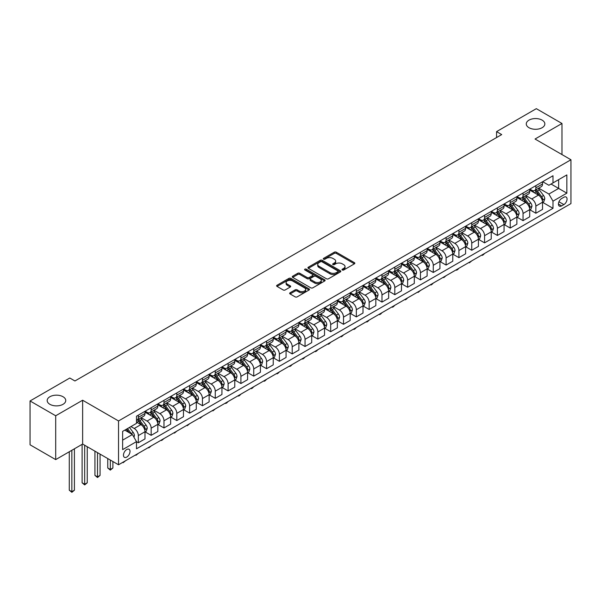 <?xml version="1.0" encoding="UTF-8"?>
<svg xmlns="http://www.w3.org/2000/svg" width="601" height="601" viewBox="0 0 601 601"><rect width="100%" height="100%" fill="white"/><g stroke="black" fill="none" stroke-linecap="round" stroke-linejoin="round"><path stroke-width="0.9" d="M342.307 269.999A0.999 0.578 0 0 0 343.719 269.999L354.417 263.824A1.427 0.819 0 0 0 354.838 263.238A1.427 0.819 0 0 0 354.417 262.66L336.29 252.195A1.427 0.819 0 0 0 334.276 252.195L323.578 258.37A0.999 0.578 0 0 0 323.285 258.776A0.999 0.578 0 0 0 323.578 259.181A0.999 0.578 0 0 0 324.991 259.181L326.373 258.385A4.56 2.629 0 0 1 332.819 258.385L334.329 259.256A4.56 2.629 0 0 1 335.666 261.119A4.56 2.629 0 0 1 334.329 262.975L332.946 263.779A0.999 0.578 0 0 0 332.654 264.185A0.999 0.578 0 0 0 332.946 264.59A0.999 0.578 0 0 0 334.351 264.59L335.741 263.794A4.56 2.629 0 0 1 342.179 263.794L343.689 264.665A4.56 2.629 0 0 1 345.027 266.528A4.56 2.629 0 0 1 343.689 268.384L342.307 269.188A0.999 0.578 0 0 0 342.014 269.594A0.999 0.578 0 0 0 342.307 269.999L342.307 269.188M63.03 396.735A9.285 5.364 0 0 0 52.911 395.571A9.285 5.364 0 0 0 47.178 400.521A9.285 5.364 0 0 0 49.898 404.315A9.285 5.364 0 0 0 60.017 405.472A9.285 5.364 0 0 0 65.749 400.521A9.285 5.364 0 0 0 63.03 396.735M542.125 120.132A9.285 5.364 0 0 0 532.005 118.968A9.285 5.364 0 0 0 526.273 123.919A9.285 5.364 0 0 0 528.993 127.712A9.285 5.364 0 0 0 539.112 128.877A9.285 5.364 0 0 0 544.844 123.919A9.285 5.364 0 0 0 542.125 120.132M126.743 457.091A4.643 2.682 120 0 0 129.771 452.996A4.643 2.682 120 0 0 129.065 449.278A4.643 2.682 120 0 0 126.743 449.503A4.643 2.682 120 0 0 123.708 453.597A4.643 2.682 120 0 0 124.422 457.316A4.643 2.682 120 0 0 126.743 457.091M290.073 292.777A1.427 0.819 0 0 0 289.652 293.356A1.427 0.819 0 0 0 290.073 293.934L295.159 296.871A1.427 0.819 0 0 0 297.172 296.871L309.049 290.013A1.427 0.819 0 0 0 309.47 289.434A1.427 0.819 0 0 0 309.049 288.848L290.929 278.383A1.427 0.819 0 0 0 288.916 278.383L277.031 285.242A1.427 0.819 0 0 0 276.61 285.828A1.427 0.819 0 0 0 277.031 286.407L283.176 289.952A1.427 0.819 0 0 0 285.19 289.952L290.275 287.015A1.427 0.819 0 0 0 290.689 286.437A1.427 0.819 0 0 0 290.275 285.858L287.225 284.1A3.809 2.201 0 0 1 286.114 282.545A3.809 2.201 0 0 1 288.465 280.509A3.809 2.201 0 0 1 292.612 280.99L304.549 287.879A3.809 2.201 0 0 1 305.661 289.434A3.809 2.201 0 0 1 303.31 291.462A3.809 2.201 0 0 1 299.163 290.989L297.172 289.84A1.427 0.819 0 0 0 295.159 289.84L290.073 292.777L290.073 293.934M82.63 400.228L55.698 415.772L30.05 400.965L30.05 444.8L55.698 459.607L82.63 444.056L118.532 464.783L118.532 420.955L82.63 400.228L82.63 444.056M561.973 154.57L561.973 123.475L535.04 139.026L570.95 159.753L118.532 420.955M561.973 123.475L536.325 108.668L496.576 131.619L496.576 137.546M30.05 400.965L69.806 378.014L74.93 380.974L501.7 134.586L496.576 131.619M326.471 278.789A1.427 0.819 0 0 0 328.484 278.789L340.369 271.93A1.427 0.819 0 0 0 340.79 271.351A1.427 0.819 0 0 0 340.369 270.766L322.241 260.301A1.427 0.819 0 0 0 320.228 260.301L308.351 267.167A1.427 0.819 0 0 0 307.93 267.745A1.427 0.819 0 0 0 308.351 268.324L326.471 278.789M305.27 270.217A0.999 0.578 0 0 1 306.285 270.352L306.285 269.173L324.713 279.811A1.427 0.819 0 0 1 325.126 280.389A1.427 0.819 0 0 1 324.713 280.975L312.828 287.834A1.427 0.819 0 0 1 310.815 287.834L292.687 277.369L292.687 276.205A1.427 0.819 0 0 0 292.274 276.783A1.427 0.819 0 0 0 292.687 277.369M292.687 276.205L297.773 273.267A1.427 0.819 0 0 1 299.786 273.267L307.141 277.512A1.427 0.819 0 0 0 309.154 277.512L312.528 275.566A1.427 0.819 0 0 0 312.941 274.98A1.427 0.819 0 0 0 312.528 274.402L304.872 269.984A0.999 0.578 0 0 1 304.579 269.579A0.999 0.578 0 0 1 305.195 269.045A0.999 0.578 0 0 1 306.285 269.173M563.873 197.248L561.612 198.548A4.5 2.599 120 0 0 558.675 202.514A4.5 2.599 120 0 0 559.366 206.12A4.5 2.599 120 0 0 561.612 205.895L563.873 204.595A4.5 2.599 120 0 0 566.811 200.629A4.5 2.599 120 0 0 566.119 197.023A4.5 2.599 120 0 0 563.873 197.248M118.532 464.783L570.95 203.589L570.95 159.753M542.688 181.697L548.893 185.281L552.995 182.914L552.995 175.747L136.487 416.215L136.487 423.382L122.634 431.383L122.634 449.623L136.487 441.63L136.487 448.797L552.995 208.322L552.995 201.155L548.893 194.048L538.691 188.158M552.995 182.914L566.848 174.921L566.848 193.161L552.995 201.155M55.698 415.772L55.698 459.607M551.049 184.041L558.637 188.421L558.637 179.654L566.848 174.921M548.893 194.048L558.637 188.421L566.848 193.161M122.634 440.15L132.385 434.523L124.79 430.136M136.487 441.69L138.335 442.757L138.335 435.59A5.8 3.351 -120 0 0 134.226 428.475L130.943 426.582M138.335 442.757L144.999 438.903L144.999 431.736A5.8 3.351 -120 0 0 140.897 424.629L136.487 422.082M145.157 431.886L151.159 435.349L151.159 428.182A5.8 3.351 -120 0 0 147.05 421.076L141.16 417.672M151.159 435.349L157.823 431.503L157.823 424.336A5.8 3.351 -120 0 0 153.721 417.222L144.999 412.188M157.98 424.479L163.983 427.95L163.983 420.783A5.8 3.351 -120 0 0 159.874 413.668L153.984 410.273M163.983 427.95L170.646 424.096L170.646 416.929A5.8 3.351 -120 0 0 166.545 409.822L157.823 404.789M170.804 417.079L176.807 420.542L176.807 413.375A5.8 3.351 -120 0 0 172.697 406.268L166.808 402.865M176.807 420.542L183.47 416.696L183.47 409.529A5.8 3.351 -120 0 0 179.368 402.415L170.646 397.381M183.628 409.672L189.631 413.142L189.631 405.975A5.8 3.351 -120 0 0 185.521 398.861L179.631 395.466M189.631 413.142L196.294 409.289L196.294 402.122A5.8 3.351 -120 0 0 192.192 395.015L183.47 389.981M196.452 402.272L202.454 405.735L202.454 398.568A5.8 3.351 -120 0 0 198.345 391.461L192.455 388.058M202.454 405.735L209.118 401.889L209.118 394.722A5.8 3.351 -120 0 0 205.016 387.607L196.294 382.574M209.276 394.865L215.271 398.328L215.271 391.168A5.8 3.351 -120 0 0 211.169 384.054L205.279 380.658M215.271 398.328L221.942 394.481L221.942 387.314A5.8 3.351 -120 0 0 217.84 380.208L209.118 375.174M222.1 387.465L228.095 390.928L228.095 383.761A5.8 3.351 -120 0 0 223.993 376.654L218.103 373.251M228.095 390.928L234.766 387.082L234.766 379.915A5.8 3.351 -120 0 0 230.664 372.8L221.942 367.767M234.923 380.057L240.918 383.521L240.918 376.354A5.8 3.351 -120 0 0 236.817 369.247L230.927 365.851M240.918 383.521L247.589 379.674L247.589 372.507A5.8 3.351 -120 0 0 243.488 365.4L234.766 360.367M247.747 372.658L253.742 376.121L253.742 368.954A5.8 3.351 -120 0 0 249.64 361.847L243.751 358.444M253.742 376.121L260.413 372.267L260.413 365.107A5.8 3.351 -120 0 0 256.311 357.993L247.589 352.96M260.564 365.25L266.566 368.714L266.566 361.547A5.8 3.351 -120 0 0 262.464 354.44L256.574 351.044M266.566 368.714L273.237 364.867L273.237 357.7A5.8 3.351 -120 0 0 269.135 350.593L260.413 345.56M273.387 357.85L279.39 361.314L279.39 354.147A5.8 3.351 -120 0 0 275.288 347.04L269.398 343.637M279.39 361.314L286.061 357.46L286.061 350.293A5.8 3.351 -120 0 0 281.959 343.186L273.237 338.153M286.211 350.443L292.214 353.906L292.214 346.739A5.8 3.351 -120 0 0 288.112 339.633L282.222 336.237M292.214 353.906L298.885 350.06L298.885 342.893A5.8 3.351 -120 0 0 294.783 335.786L286.061 330.753M299.035 343.043L305.038 346.507L305.038 339.34A5.8 3.351 -120 0 0 300.936 332.233L295.046 328.83M305.038 346.507L311.709 342.653L311.709 335.486A5.8 3.351 -120 0 0 307.607 328.379L298.885 323.346M311.859 335.636L317.861 339.099L317.861 331.932A5.8 3.351 -120 0 0 313.76 324.825L307.87 321.43M317.861 339.099L324.532 335.253L324.532 328.086A5.8 3.351 -120 0 0 320.431 320.979L311.709 315.946M324.683 328.236L330.685 331.699L330.685 324.532A5.8 3.351 -120 0 0 326.583 317.426L320.694 314.022M330.685 331.699L337.356 327.845L337.356 320.679A5.8 3.351 -120 0 0 333.255 313.572L324.532 308.538M337.507 320.829L343.509 324.292L343.509 317.125A5.8 3.351 -120 0 0 339.407 310.018L333.517 306.615M343.509 324.292L350.18 320.446L350.18 313.279A5.8 3.351 -120 0 0 346.078 306.172L337.356 301.139M350.33 313.429L356.333 316.892L356.333 309.725A5.8 3.351 -120 0 0 352.231 302.619L346.341 299.215M356.333 316.892L363.004 313.038L363.004 305.871A5.8 3.351 -120 0 0 358.902 298.765L350.18 293.731M363.154 306.022L369.157 309.485L369.157 302.318A5.8 3.351 -120 0 0 365.055 295.211L359.165 291.808M369.157 309.485L375.828 305.639L375.828 298.472A5.8 3.351 -120 0 0 371.726 291.365L363.004 286.331M375.978 298.622L381.981 302.085L381.981 294.918A5.8 3.351 -120 0 0 377.879 287.811L371.989 284.408M381.981 302.085L388.652 298.231L388.652 291.064A5.8 3.351 -120 0 0 384.542 283.957L375.828 278.924M388.802 291.215L394.804 294.678L394.804 287.511A5.8 3.351 -120 0 0 390.703 280.404L384.813 277.001M394.804 294.678L401.476 290.831L401.476 283.664A5.8 3.351 -120 0 0 397.366 276.558L388.652 271.524M401.626 283.815L407.628 287.278L407.628 280.111A5.8 3.351 -120 0 0 403.526 273.004L397.637 269.601M407.628 287.278L414.299 283.424L414.299 276.257A5.8 3.351 -120 0 0 410.19 269.15L401.476 264.117M414.45 276.407L420.452 279.871L420.452 272.704A5.8 3.351 -120 0 0 416.35 265.597L410.453 262.194M420.452 279.871L427.123 276.024L427.123 268.857A5.8 3.351 -120 0 0 423.014 261.751L414.299 256.717M427.273 269.008L433.276 272.471L433.276 265.304A5.8 3.351 -120 0 0 429.174 258.197L423.277 254.794M433.276 272.471L439.947 268.617L439.947 261.45A5.8 3.351 -120 0 0 435.838 254.343L427.123 249.31M440.097 261.6L446.1 265.064L446.1 257.897A5.8 3.351 -120 0 0 441.998 250.79L436.101 247.387M446.1 265.064L452.771 261.217L452.771 254.05A5.8 3.351 -120 0 0 448.662 246.943L439.947 241.91M452.921 254.2L458.924 257.664L458.924 250.497A5.8 3.351 -120 0 0 454.822 243.39L448.924 239.987M458.924 257.664L465.595 253.81L465.595 246.643A5.8 3.351 -120 0 0 461.485 239.536L452.771 234.503M465.745 246.793L471.747 250.256L471.747 243.089A5.8 3.351 -120 0 0 467.646 235.983L461.748 232.579M471.747 250.256L478.419 246.41L478.419 239.243A5.8 3.351 -120 0 0 474.309 232.136L465.595 227.103M478.569 239.393L484.571 242.857L484.571 235.69A5.8 3.351 -120 0 0 480.469 228.583L474.572 225.18M484.571 242.857L491.235 239.003L491.235 231.836A5.8 3.351 -120 0 0 487.133 224.729L478.419 219.696M491.393 231.986L497.395 235.449L497.395 228.282A5.8 3.351 -120 0 0 493.293 221.176L487.396 217.772M497.395 235.449L504.059 231.603L504.059 224.436A5.8 3.351 -120 0 0 499.957 217.329L491.235 212.296M504.216 224.586L510.219 228.049L510.219 220.883A5.8 3.351 -120 0 0 506.117 213.776L500.22 210.373M510.219 228.049L516.883 224.196L516.883 217.029A5.8 3.351 -120 0 0 512.781 209.922L504.059 204.888M517.04 217.179L523.043 220.642L523.043 213.475A5.8 3.351 -120 0 0 518.941 206.368L513.044 202.965M523.043 220.642L529.706 216.796L529.706 209.629A5.8 3.351 -120 0 0 525.605 202.522L516.883 197.489M529.864 209.779L535.867 213.242L535.867 206.075A5.8 3.351 -120 0 0 531.757 198.969L525.867 195.565M535.867 213.242L542.53 209.388L542.53 202.221A5.8 3.351 -120 0 0 538.428 195.115L529.706 190.081M529.864 189.105L531.757 190.201A5.8 3.351 -120 0 0 534.665 190.487A5.8 3.351 -120 0 0 535.867 187.828L535.867 185.641M517.04 196.504L518.941 197.601A5.8 3.351 -120 0 0 521.841 197.894A5.8 3.351 -120 0 0 523.043 195.235L523.043 193.041M504.216 203.912L506.117 205.009A5.8 3.351 -120 0 0 509.017 205.294A5.8 3.351 -120 0 0 510.219 202.635L510.219 200.449M491.393 211.312L493.293 212.408A5.8 3.351 -120 0 0 496.193 212.701A5.8 3.351 -120 0 0 497.395 210.042L497.395 207.848M478.569 218.719L480.469 219.816A5.8 3.351 -120 0 0 483.369 220.101A5.8 3.351 -120 0 0 484.571 217.442L484.571 215.256M465.745 226.119L467.646 227.216A5.8 3.351 -120 0 0 470.545 227.509A5.8 3.351 -120 0 0 471.747 224.849L471.747 222.655M452.921 233.526L454.822 234.623A5.8 3.351 -120 0 0 457.722 234.908A5.8 3.351 -120 0 0 458.924 232.249L458.924 230.063M440.097 240.926L441.998 242.023A5.8 3.351 -120 0 0 444.898 242.316A5.8 3.351 -120 0 0 446.1 239.656L446.1 237.463M427.273 248.333L429.174 249.43A5.8 3.351 -120 0 0 432.074 249.715A5.8 3.351 -120 0 0 433.276 247.056L433.276 244.87M414.45 255.741L416.35 256.83A5.8 3.351 -120 0 0 419.25 257.123A5.8 3.351 -120 0 0 420.452 254.463L420.452 252.27M401.626 263.14L403.526 264.237A5.8 3.351 -120 0 0 406.426 264.523A5.8 3.351 -120 0 0 407.628 261.871L407.628 259.677M388.802 270.548L390.703 271.637A5.8 3.351 -120 0 0 393.602 271.93A5.8 3.351 -120 0 0 394.804 269.271L394.804 267.077M375.978 277.947L377.879 279.044A5.8 3.351 -120 0 0 380.779 279.33A5.8 3.351 -120 0 0 381.981 276.678L381.981 274.484M363.154 285.355L365.055 286.444A5.8 3.351 -120 0 0 367.955 286.737A5.8 3.351 -120 0 0 369.157 284.078L369.157 281.884M350.33 292.755L352.231 293.851A5.8 3.351 -120 0 0 355.131 294.137A5.8 3.351 -120 0 0 356.333 291.485L356.333 289.291M337.507 300.162L339.407 301.251A5.8 3.351 -120 0 0 342.307 301.544A5.8 3.351 -120 0 0 343.509 298.885L343.509 296.691M324.683 307.562L326.583 308.659A5.8 3.351 -120 0 0 329.483 308.944A5.8 3.351 -120 0 0 330.685 306.292L330.685 304.098M311.859 314.969L313.76 316.058A5.8 3.351 -120 0 0 316.659 316.351A5.8 3.351 -120 0 0 317.861 313.692L317.861 311.498M299.035 322.369L300.936 323.466A5.8 3.351 -120 0 0 303.836 323.751A5.8 3.351 -120 0 0 305.038 321.099L305.038 318.906M286.211 329.776L288.112 330.866A5.8 3.351 -120 0 0 291.012 331.159A5.8 3.351 -120 0 0 292.214 328.499L292.214 326.305M273.387 337.176L275.288 338.273A5.8 3.351 -120 0 0 278.188 338.558A5.8 3.351 -120 0 0 279.39 335.906L279.39 333.713M260.564 344.583L262.464 345.673A5.8 3.351 -120 0 0 265.364 345.966A5.8 3.351 -120 0 0 266.566 343.306L266.566 341.113M247.747 351.983L249.64 353.08A5.8 3.351 -120 0 0 252.54 353.365A5.8 3.351 -120 0 0 253.742 350.714L253.742 348.52M234.923 359.39L236.817 360.487A5.8 3.351 -120 0 0 239.716 360.773A5.8 3.351 -120 0 0 240.918 358.113L240.918 355.92M222.1 366.79L223.993 367.887A5.8 3.351 -120 0 0 226.893 368.173A5.8 3.351 -120 0 0 228.095 365.521L228.095 363.327M209.276 374.198L211.169 375.294A5.8 3.351 -120 0 0 214.069 375.58A5.8 3.351 -120 0 0 215.271 372.92L215.271 370.727M196.452 381.597L198.345 382.694A5.8 3.351 -120 0 0 201.252 382.98A5.8 3.351 -120 0 0 202.454 380.328L202.454 378.134M183.628 389.005L185.521 390.102A5.8 3.351 -120 0 0 188.429 390.387A5.8 3.351 -120 0 0 189.631 387.728L189.631 385.534M170.804 396.405L172.697 397.501A5.8 3.351 -120 0 0 175.605 397.787A5.8 3.351 -120 0 0 176.807 395.135L176.807 392.941M157.98 403.812L159.874 404.909A5.8 3.351 -120 0 0 162.781 405.194A5.8 3.351 -120 0 0 163.983 402.535L163.983 400.341M145.157 411.212L147.05 412.309A5.8 3.351 -120 0 0 149.957 412.594A5.8 3.351 -120 0 0 151.159 409.942L151.159 407.748M542.688 202.372L552.995 208.322M534.665 190.487L541.328 186.641A5.8 3.351 -120 0 0 542.53 183.981L542.53 181.787M521.841 197.894L528.504 194.04A5.8 3.351 -120 0 0 529.706 191.381L529.706 189.195M509.017 205.294L515.681 201.448A5.8 3.351 -120 0 0 516.883 198.788L516.883 196.595M496.193 212.701L502.857 208.847A5.8 3.351 -120 0 0 504.059 206.188L504.059 204.002M483.369 220.101L490.033 216.255A5.8 3.351 -120 0 0 491.235 213.595L491.235 211.402M470.545 227.509L477.217 223.655A5.8 3.351 -120 0 0 478.419 220.995L478.419 218.809M457.722 234.908L464.393 231.062A5.8 3.351 -120 0 0 465.595 228.403L465.595 226.209M444.898 242.316L451.569 238.462A5.8 3.351 -120 0 0 452.771 235.81L452.771 233.616M432.074 249.715L438.745 245.869A5.8 3.351 -120 0 0 439.947 243.21L439.947 241.016M419.25 257.123L425.921 253.269A5.8 3.351 -120 0 0 427.123 250.617L427.123 248.423M406.426 264.523L413.097 260.676A5.8 3.351 -120 0 0 414.299 258.017L414.299 255.823M393.602 271.93L400.274 268.076A5.8 3.351 -120 0 0 401.476 265.424L401.476 263.23M380.779 279.33L387.45 275.483A5.8 3.351 -120 0 0 388.652 272.824L388.652 270.63M367.955 286.737L374.626 282.883A5.8 3.351 -120 0 0 375.828 280.231L375.828 278.038M355.131 294.137L361.802 290.291A5.8 3.351 -120 0 0 363.004 287.631L363.004 285.437M342.307 301.544L348.978 297.69A5.8 3.351 -120 0 0 350.18 295.038L350.18 292.845M329.483 308.944L336.154 305.098A5.8 3.351 -120 0 0 337.356 302.438L337.356 300.245M316.659 316.351L323.33 312.497A5.8 3.351 -120 0 0 324.532 309.846L324.532 307.652M303.836 323.751L310.507 319.905A5.8 3.351 -120 0 0 311.709 317.245L311.709 315.052M291.012 331.159L297.683 327.305A5.8 3.351 -120 0 0 298.885 324.653L298.885 322.459M278.188 338.558L284.859 334.712A5.8 3.351 -120 0 0 286.061 332.053L286.061 329.859M265.364 345.966L272.035 342.112A5.8 3.351 -120 0 0 273.237 339.46L273.237 337.266M252.54 353.365L259.211 349.519A5.8 3.351 -120 0 0 260.413 346.86L260.413 344.666M239.716 360.773L246.387 356.919A5.8 3.351 -120 0 0 247.589 354.267L247.589 352.073M226.893 368.173L233.564 364.326A5.8 3.351 -120 0 0 234.766 361.667L234.766 359.473M214.069 375.58L220.74 371.726A5.8 3.351 -120 0 0 221.942 369.074L221.942 366.88M201.252 382.98L207.916 379.133A5.8 3.351 -120 0 0 209.118 376.474L209.118 374.28M188.429 390.387L195.092 386.533A5.8 3.351 -120 0 0 196.294 383.881L196.294 381.688M175.605 397.787L182.268 393.94A5.8 3.351 -120 0 0 183.47 391.281L183.47 389.095M162.781 405.194L169.444 401.34A5.8 3.351 -120 0 0 170.646 398.688L170.646 396.495M149.957 412.594L156.621 408.748A5.8 3.351 -120 0 0 157.823 406.088L157.823 403.902M136.487 420.234A5.8 3.351 -120 0 0 137.133 420.001L143.797 416.147A5.8 3.351 -120 0 0 144.999 413.496L144.999 411.302M137.133 420.001A5.8 3.351 -120 0 0 138.335 417.342L138.335 415.156M132.385 434.523L136.487 441.63M342.705 270.142L343.689 269.571A4.56 2.629 0 0 0 345.027 267.708L345.027 266.528M335.666 261.119L335.666 262.299A4.56 2.629 0 0 1 334.329 264.162L333.345 264.733M354.417 262.66L354.417 263.824L336.29 253.382A1.427 0.819 0 0 0 334.276 253.382L323.977 259.324M340.354 271.945L322.241 261.488A1.427 0.819 0 0 0 320.228 261.488L308.366 268.339M337.852 271.757A0.999 0.578 0 0 0 338.145 271.351A0.999 0.578 0 0 0 337.852 270.946L321.941 261.758A0.999 0.578 0 0 0 320.536 261.758L319.071 262.599A4.56 2.629 0 0 0 317.734 264.463A4.56 2.629 0 0 0 319.071 266.318L329.949 272.599A4.56 2.629 0 0 0 336.395 272.599L337.852 271.757L337.852 272.944A0.999 0.578 0 0 0 338.145 272.538L338.145 271.351M317.734 264.463L317.734 265.642A4.56 2.629 0 0 0 319.071 267.505L319.071 266.318M337.852 272.944L336.395 273.786A4.56 2.629 0 0 1 329.949 273.786L319.071 267.505M292.71 277.377L297.773 274.454L297.773 273.267M312.941 274.98L312.941 276.167A1.427 0.819 0 0 1 312.528 276.753L309.154 278.699A1.427 0.819 0 0 1 307.141 278.699L299.786 274.454A1.427 0.819 0 0 0 297.773 274.454M306.285 270.352L324.69 280.983M314.766 281.914A3.809 2.201 0 0 0 318.921 282.395A3.809 2.201 0 0 0 321.272 280.359A3.809 2.201 0 0 0 320.153 278.804L315.953 276.377A1.427 0.819 0 0 0 313.94 276.377L310.567 278.323A1.427 0.819 0 0 0 310.146 278.909A1.427 0.819 0 0 0 310.567 279.488L314.766 281.914L314.766 283.101A3.809 2.201 0 0 0 318.921 283.574A3.809 2.201 0 0 0 321.272 281.546L321.272 280.359M310.146 278.909L310.146 280.096A1.427 0.819 0 0 0 310.567 280.675L310.567 279.488M314.766 283.101L310.567 280.675M305.661 289.434L305.661 290.614A3.809 2.201 0 0 1 303.31 292.649A3.809 2.201 0 0 1 299.163 292.169L297.172 291.019A1.427 0.819 0 0 0 295.159 291.019L290.088 293.949M286.114 282.545L286.114 283.725A3.809 2.201 0 0 0 287.225 285.28L287.225 284.1M290.253 287.03L287.225 285.28M309.034 290.02L290.929 279.57A1.427 0.819 0 0 0 288.916 279.57L277.046 286.422M542.53 202.462L543.762 201.748L544.791 198.788A3.846 2.216 -120 0 0 543.559 195.513L539.367 189.916A11.096 6.408 -120 0 0 538.158 188.466M533.988 192.553A11.096 6.408 -120 0 0 531.72 190.179M542.185 200.103L542.711 198.954A3.846 2.216 -120 0 0 541.614 196.64L537.422 191.043A11.096 6.408 -120 0 0 536.212 189.593M535.175 190.186A9.21 5.319 60 0 1 536.693 191.907L540.239 196.647M534.98 190.307A11.096 6.408 60 0 1 536.19 191.757L538.977 195.475M484.639 253.419L483.234 254.824L482.212 255.41L481.694 255.117M482.212 254.816L482.212 255.41M529.706 209.862L530.938 209.156L531.968 206.188A3.846 2.216 -120 0 0 530.736 202.92L526.544 197.323A11.096 6.408 -120 0 0 525.334 195.873M521.165 199.96A11.096 6.408 -120 0 0 518.896 197.579M529.361 207.51L529.887 206.353A3.846 2.216 -120 0 0 528.79 204.04L524.598 198.45A11.096 6.408 -120 0 0 523.388 197M522.352 197.594A9.21 5.319 60 0 1 523.869 199.314L527.415 204.047M522.156 197.706A11.096 6.408 60 0 1 523.366 199.156L526.153 202.875M471.815 260.819L469.389 262.817L468.87 262.517M469.389 262.224L469.389 262.817M516.883 217.269L518.115 216.555L519.144 213.595A3.846 2.216 -120 0 0 517.912 210.32L513.72 204.723A11.096 6.408 -120 0 0 512.51 203.273M508.341 207.36A11.096 6.408 -120 0 0 506.072 204.986M516.537 214.91L517.063 213.761A3.846 2.216 -120 0 0 515.966 211.447L511.774 205.85A11.096 6.408 -120 0 0 510.565 204.4M509.528 204.994A9.21 5.319 60 0 1 511.045 206.714L514.591 211.454M509.332 205.114A11.096 6.408 60 0 1 510.542 206.564L513.329 210.282M458.991 268.226L457.586 269.631L456.565 270.217L456.046 269.924M456.565 269.624L456.565 270.217M504.059 224.669L505.291 223.963L506.32 221.003A3.846 2.216 -120 0 0 505.088 217.727L500.903 212.13A11.096 6.408 -120 0 0 499.686 210.681M495.517 214.767A11.096 6.408 -120 0 0 493.248 212.386M503.713 222.317L504.247 221.16A3.846 2.216 -120 0 0 503.142 218.854L498.95 213.257A11.096 6.408 -120 0 0 497.741 211.807M496.704 212.401A9.21 5.319 60 0 1 498.221 214.121L501.767 218.854M496.509 212.514A11.096 6.408 60 0 1 497.718 213.964L500.505 217.682M446.167 275.626L443.741 277.624L443.222 277.324M443.741 277.031L443.741 277.624M491.235 232.076L492.467 231.362L493.496 228.403A3.846 2.216 -120 0 0 492.272 225.127L488.08 219.53A11.096 6.408 -120 0 0 486.863 218.08M482.693 222.167A11.096 6.408 -120 0 0 480.424 219.793M490.889 229.717L491.423 228.568A3.846 2.216 -120 0 0 490.318 226.254L486.126 220.657A11.096 6.408 -120 0 0 484.917 219.207M483.88 219.808A9.21 5.319 60 0 1 485.398 221.521L488.944 226.261M483.685 219.921A11.096 6.408 60 0 1 484.894 221.371L487.681 225.09M433.344 283.033L431.939 284.438L430.917 285.024L430.399 284.731M430.917 284.431L430.917 285.024M478.419 239.476L479.643 238.77L480.672 235.81A3.846 2.216 -120 0 0 479.448 232.534L475.256 226.938A11.096 6.408 -120 0 0 474.039 225.488M469.869 229.574A11.096 6.408 -120 0 0 467.601 227.193M478.065 237.125L478.599 235.968A3.846 2.216 -120 0 0 477.495 233.661L473.303 228.064A11.096 6.408 -120 0 0 472.093 226.615M471.056 227.208A9.21 5.319 60 0 1 472.574 228.928L476.12 233.661M470.861 227.321A11.096 6.408 60 0 1 472.07 228.771L474.858 232.489M420.52 290.433L418.093 292.432L417.582 292.131M418.093 291.838L418.093 292.432M465.595 246.883L466.819 246.17L467.848 243.21A3.846 2.216 -120 0 0 466.624 239.934L462.432 234.337A11.096 6.408 -120 0 0 461.215 232.887M457.045 236.974A11.096 6.408 -120 0 0 454.777 234.6M465.242 244.524L465.775 243.375A3.846 2.216 -120 0 0 464.671 241.061L460.479 235.464A11.096 6.408 -120 0 0 459.269 234.014M458.232 234.615A9.21 5.319 60 0 1 459.75 236.328L463.296 241.069M458.037 234.728A11.096 6.408 60 0 1 459.247 236.178L462.034 239.897M407.696 297.841L406.299 299.245L405.269 299.831L404.758 299.538M405.269 299.238L405.269 299.831M452.771 254.283L453.995 253.577L455.025 250.617A3.846 2.216 -120 0 0 453.8 247.342L449.608 241.745A11.096 6.408 -120 0 0 448.391 240.295M444.229 244.382A11.096 6.408 -120 0 0 441.953 242M452.418 251.932L452.951 250.775A3.846 2.216 -120 0 0 451.847 248.468L447.655 242.872A11.096 6.408 -120 0 0 446.445 241.422M445.416 242.015A9.21 5.319 60 0 1 446.926 243.736L450.472 248.468M445.213 242.128A11.096 6.408 60 0 1 446.423 243.578L449.21 247.304M394.872 305.24L393.475 306.645L392.445 307.239L391.935 306.938M392.445 306.645L392.445 307.239M439.947 261.69L441.172 260.977L442.201 258.017A3.846 2.216 -120 0 0 440.976 254.741L436.784 249.145A11.096 6.408 -120 0 0 435.567 247.695M431.405 251.781A11.096 6.408 -120 0 0 429.129 249.407M439.594 259.332L440.127 258.182A3.846 2.216 -120 0 0 439.023 255.868L434.831 250.271A11.096 6.408 -120 0 0 433.622 248.822M432.592 249.423A9.21 5.319 60 0 1 434.102 251.135L437.648 255.876M432.389 249.535A11.096 6.408 60 0 1 433.599 250.985L436.386 254.704M382.048 312.648L380.651 314.053L379.622 314.639L379.111 314.346M379.622 314.045L379.622 314.639M427.123 269.09L428.348 268.384L429.377 265.424A3.846 2.216 -120 0 0 428.152 262.149L423.96 256.552A11.096 6.408 -120 0 0 422.751 255.102M418.581 259.189A11.096 6.408 -120 0 0 416.305 256.807M426.77 266.739L427.303 265.582A3.846 2.216 -120 0 0 426.199 263.276L422.007 257.679A11.096 6.408 -120 0 0 420.798 256.229M419.768 256.822A9.21 5.319 60 0 1 421.278 258.543L424.824 263.276M419.566 256.935A11.096 6.408 60 0 1 420.775 258.385L423.562 262.111M369.224 320.048L367.827 321.452L366.798 322.046L366.287 321.745M366.798 321.452L366.798 322.046M414.299 276.498L415.531 275.784L416.553 272.824A3.846 2.216 -120 0 0 415.329 269.548L411.137 263.952A11.096 6.408 -120 0 0 409.927 262.502M405.758 266.589A11.096 6.408 -120 0 0 403.481 264.215M413.946 274.139L414.48 272.989A3.846 2.216 -120 0 0 413.375 270.675L409.183 265.079A11.096 6.408 -120 0 0 407.974 263.629M406.945 264.23A9.21 5.319 60 0 1 408.455 265.942L412.001 270.683M406.742 264.342A11.096 6.408 60 0 1 407.951 265.792L410.738 269.511M356.401 327.455L355.003 328.86L353.974 329.446L353.463 329.153M353.974 328.852L353.974 329.446M401.476 283.897L402.708 283.191L403.729 280.231A3.846 2.216 -120 0 0 402.505 276.956L398.313 271.359A11.096 6.408 -120 0 0 397.103 269.909M392.934 273.996A11.096 6.408 -120 0 0 390.658 271.614M401.122 281.546L401.656 280.389A3.846 2.216 -120 0 0 400.551 278.083L396.36 272.486A11.096 6.408 -120 0 0 395.15 271.036M394.121 271.629A9.21 5.319 60 0 1 395.631 273.35L399.177 278.083M393.918 271.742A11.096 6.408 60 0 1 395.127 273.192L397.915 276.918M343.577 334.855L342.179 336.26L341.15 336.853L340.639 336.552M341.15 336.26L341.15 336.853M388.652 291.305L389.884 290.591L390.905 287.631A3.846 2.216 -120 0 0 389.681 284.356L385.489 278.759A11.096 6.408 -120 0 0 384.279 277.309M380.11 281.396A11.096 6.408 -120 0 0 377.834 279.022M388.299 288.946L388.832 287.796A3.846 2.216 -120 0 0 387.728 285.483L383.536 279.886A11.096 6.408 -120 0 0 382.326 278.436M381.297 279.037A9.21 5.319 60 0 1 382.807 280.75L386.353 285.49M381.094 279.149A11.096 6.408 60 0 1 382.304 280.599L385.091 284.318M330.753 342.262L329.356 343.667L328.326 344.253L327.815 343.96M328.326 343.659L328.326 344.253M375.828 298.705L377.06 297.998L378.082 295.038A3.846 2.216 -120 0 0 376.857 291.763L372.665 286.166A11.096 6.408 -120 0 0 371.456 284.716M367.286 288.803A11.096 6.408 -120 0 0 365.01 286.422M375.475 296.353L376.008 295.196A3.846 2.216 -120 0 0 374.904 292.89L370.712 287.293A11.096 6.408 -120 0 0 369.502 285.843M368.473 286.437A9.21 5.319 60 0 1 369.983 288.157L373.529 292.89M368.27 286.549A11.096 6.408 60 0 1 369.48 287.999L372.267 291.725M317.929 349.662L316.532 351.067L315.502 351.66L314.992 351.36M315.502 351.067L315.502 351.66M363.004 306.112L364.236 305.398L365.258 302.438A3.846 2.216 -120 0 0 364.033 299.163L359.841 293.566A11.096 6.408 -120 0 0 358.632 292.116M354.462 296.203A11.096 6.408 -120 0 0 352.186 293.829M362.651 303.76L363.184 302.603A3.846 2.216 -120 0 0 362.08 300.29L357.888 294.693A11.096 6.408 -120 0 0 356.678 293.243M355.649 293.844A9.21 5.319 60 0 1 357.159 295.557L360.705 300.297M355.446 293.957A11.096 6.408 60 0 1 356.663 295.407L359.443 299.125M305.105 357.069L303.708 358.474L302.679 359.067L302.168 358.767M302.679 358.474L302.679 359.067M350.18 313.512L351.412 312.805L352.434 309.846A3.846 2.216 -120 0 0 351.209 306.57L347.017 300.973A11.096 6.408 -120 0 0 345.808 299.523M341.638 303.61A11.096 6.408 -120 0 0 339.362 301.229M349.827 311.16L350.36 310.003A3.846 2.216 -120 0 0 349.256 307.697L345.064 302.1A11.096 6.408 -120 0 0 343.855 300.65M342.825 301.244A9.21 5.319 60 0 1 344.335 302.964L347.881 307.697M342.623 301.356A11.096 6.408 60 0 1 343.84 302.806L346.627 306.533M292.281 364.469L290.884 365.874L289.855 366.467L289.344 366.174M289.855 365.874L289.855 366.467M337.356 320.919L338.588 320.205L339.61 317.245A3.846 2.216 -120 0 0 338.386 313.97L334.194 308.381A11.096 6.408 -120 0 0 332.984 306.923M328.815 311.01A11.096 6.408 -120 0 0 326.538 308.636M337.003 318.568L337.537 317.411A3.846 2.216 -120 0 0 336.432 315.097L332.24 309.5A11.096 6.408 -120 0 0 331.031 308.05M330.002 308.651A9.21 5.319 60 0 1 331.512 310.364L335.058 315.104M329.799 308.764A11.096 6.408 60 0 1 331.016 310.214L333.803 313.932M279.457 371.876L278.06 373.281L277.031 373.875L276.52 373.574M277.031 373.281L277.031 373.875M324.532 328.319L325.765 327.613L326.786 324.653A3.846 2.216 -120 0 0 325.562 321.377L321.37 315.78A11.096 6.408 -120 0 0 320.16 314.331M315.991 318.417A11.096 6.408 -120 0 0 313.714 316.036M324.179 325.967L324.713 324.81A3.846 2.216 -120 0 0 323.608 322.504L319.416 316.907A11.096 6.408 -120 0 0 318.207 315.457M317.178 316.051A9.21 5.319 60 0 1 318.688 317.771L322.234 322.504M316.975 316.164A11.096 6.408 60 0 1 318.192 317.613L320.979 321.34M266.634 379.276L265.236 380.681L264.207 381.274L263.696 380.981M264.207 380.681L264.207 381.274M311.709 335.726L312.941 335.012L313.962 332.053A3.846 2.216 -120 0 0 312.738 328.777L308.546 323.188A11.096 6.408 -120 0 0 307.336 321.73M303.167 325.817A11.096 6.408 -120 0 0 300.891 323.443M311.356 333.375L311.889 332.218A3.846 2.216 -120 0 0 310.785 329.904L306.6 324.307A11.096 6.408 -120 0 0 305.383 322.857M304.354 323.458A9.21 5.319 60 0 1 305.864 325.179L309.41 329.911M304.151 323.571A11.096 6.408 60 0 1 305.368 325.021L308.155 328.739M253.81 386.683L252.412 388.088L251.383 388.682L250.872 388.381M251.383 388.088L251.383 388.682M298.885 343.133L300.117 342.42L301.139 339.46A3.846 2.216 -120 0 0 299.914 336.184L295.722 330.588A11.096 6.408 -120 0 0 294.513 329.138M290.343 333.224A11.096 6.408 -120 0 0 288.067 330.843M298.532 340.775L299.065 339.618A3.846 2.216 -120 0 0 297.968 337.311L293.776 331.714A11.096 6.408 -120 0 0 292.559 330.265M291.53 330.858A9.21 5.319 60 0 1 293.04 332.578L296.586 337.311M291.327 330.971A11.096 6.408 60 0 1 292.544 332.421L295.331 336.147M240.986 394.091L239.589 395.488L238.559 396.082L238.049 395.789M238.559 395.488L238.559 396.082M286.061 350.533L287.293 349.82L288.315 346.86A3.846 2.216 -120 0 0 287.09 343.584L282.898 337.995A11.096 6.408 -120 0 0 281.689 336.537M277.519 340.624A11.096 6.408 -120 0 0 275.243 338.25M285.708 348.182L286.241 347.025A3.846 2.216 -120 0 0 285.144 344.711L280.952 339.114A11.096 6.408 -120 0 0 279.735 337.664M278.706 338.265A9.21 5.319 60 0 1 280.216 339.986L283.762 344.719M278.511 338.378A11.096 6.408 60 0 1 279.72 339.828L282.508 343.547M228.162 401.491L226.765 402.895L225.736 403.489L225.225 403.188M225.736 402.895L225.736 403.489M273.237 357.941L274.469 357.227L275.491 354.267A3.846 2.216 -120 0 0 274.266 350.992L270.074 345.395A11.096 6.408 -120 0 0 268.865 343.945M264.695 348.032A11.096 6.408 -120 0 0 262.419 345.65M272.884 355.582L273.417 354.432A3.846 2.216 -120 0 0 272.321 352.118L268.129 346.522A11.096 6.408 -120 0 0 266.912 345.072M265.882 345.665A9.21 5.319 60 0 1 267.392 347.386L270.938 352.118M265.687 345.778A11.096 6.408 60 0 1 266.897 347.228L269.684 350.954M215.346 408.898L212.912 410.889L212.401 410.596M212.912 410.295L212.912 410.889M260.413 365.34L261.645 364.627L262.667 361.667A3.846 2.216 -120 0 0 261.443 358.391L257.251 352.802A11.096 6.408 -120 0 0 256.041 351.352M251.872 355.431A11.096 6.408 -120 0 0 249.603 353.057M260.06 362.989L260.594 361.832A3.846 2.216 -120 0 0 259.497 359.518L255.305 353.921A11.096 6.408 -120 0 0 254.088 352.471M253.059 353.072A9.21 5.319 60 0 1 254.569 354.793L258.114 359.526M252.863 353.185A11.096 6.408 60 0 1 254.073 354.635L256.86 358.354M202.522 416.298L200.088 418.296L199.577 417.995M200.088 417.703L200.088 418.296M247.589 372.748L248.822 372.034L249.843 369.074A3.846 2.216 -120 0 0 248.619 365.799L244.427 360.202A11.096 6.408 -120 0 0 243.217 358.752M239.048 362.839A11.096 6.408 -120 0 0 236.779 360.457M247.236 370.389L247.77 369.239A3.846 2.216 -120 0 0 246.673 366.926L242.481 361.329A11.096 6.408 -120 0 0 241.264 359.879M240.235 360.472A9.21 5.319 60 0 1 241.745 362.193L245.291 366.926M240.039 360.585A11.096 6.408 60 0 1 241.249 362.035L244.036 365.761M189.698 423.705L187.264 425.696L186.753 425.403M187.264 425.102L187.264 425.696M234.766 380.148L235.998 379.434L237.019 376.474A3.846 2.216 -120 0 0 235.795 373.198L231.603 367.609A11.096 6.408 -120 0 0 230.393 366.159M226.224 370.239A11.096 6.408 -120 0 0 223.955 367.865M234.413 377.796L234.946 376.639A3.846 2.216 -120 0 0 233.849 374.325L229.657 368.729A11.096 6.408 -120 0 0 228.44 367.279M227.411 367.88A9.21 5.319 60 0 1 228.921 369.6L232.467 374.333M227.216 367.992A11.096 6.408 60 0 1 228.425 369.442L231.212 373.161M176.874 431.105L174.44 433.103L173.929 432.803M174.44 432.51L174.44 433.103M221.942 387.555L223.174 386.841L224.196 383.881A3.846 2.216 -120 0 0 222.971 380.606L218.779 375.009A11.096 6.408 -120 0 0 217.57 373.559M213.4 377.646A11.096 6.408 -120 0 0 211.131 375.264M221.589 385.196L222.122 384.047A3.846 2.216 -120 0 0 221.025 381.733L216.833 376.136A11.096 6.408 -120 0 0 215.624 374.686M214.587 375.279A9.21 5.319 60 0 1 216.097 377L219.65 381.733M214.392 375.392A11.096 6.408 60 0 1 215.601 376.85L218.388 380.568M164.05 438.512L161.624 440.503L161.106 440.21M161.624 439.909L161.624 440.503M209.118 394.955L210.35 394.241L211.372 391.281A3.846 2.216 -120 0 0 210.147 388.006L205.955 382.416A11.096 6.408 -120 0 0 204.746 380.966M200.576 385.046A11.096 6.408 -120 0 0 198.307 382.672M208.772 392.603L209.298 391.446A3.846 2.216 -120 0 0 208.201 389.132L204.009 383.536A11.096 6.408 -120 0 0 202.8 382.086M201.763 382.687A9.21 5.319 60 0 1 203.273 384.407L206.827 389.14M201.568 382.799A11.096 6.408 60 0 1 202.777 384.249L205.565 387.968M151.227 445.912L148.8 447.91L148.282 447.61M148.8 447.317L148.8 447.91M196.294 402.362L197.526 401.648L198.555 398.688A3.846 2.216 -120 0 0 197.323 395.413L193.131 389.816A11.096 6.408 -120 0 0 191.922 388.366M187.752 392.453A11.096 6.408 -120 0 0 185.484 390.072M195.949 400.003L196.474 398.854A3.846 2.216 -120 0 0 195.378 396.54L191.186 390.943A11.096 6.408 -120 0 0 189.976 389.493M188.939 390.087A9.21 5.319 60 0 1 190.449 391.807L194.003 396.54M188.744 390.199A11.096 6.408 60 0 1 189.954 391.657L192.741 395.375M138.403 453.319L135.976 455.31L135.458 455.017M135.976 454.717L135.976 455.31M183.47 409.762L184.702 409.056L185.732 406.088A3.846 2.216 -120 0 0 184.499 402.813L180.308 397.223A11.096 6.408 -120 0 0 179.098 395.774M174.929 399.853A11.096 6.408 -120 0 0 172.66 397.479M183.125 407.41L183.651 406.253A3.846 2.216 -120 0 0 182.554 403.94L178.362 398.343A11.096 6.408 -120 0 0 177.152 396.893M176.116 397.494A9.21 5.319 60 0 1 177.626 399.214L181.179 403.947M175.92 397.607A11.096 6.408 60 0 1 177.13 399.056L179.917 402.775M125.579 460.719L123.152 462.717L122.634 462.417M123.152 462.124L123.152 462.717M170.646 417.169L171.878 416.455L172.908 413.496A3.846 2.216 -120 0 0 171.676 410.22L167.484 404.623A11.096 6.408 -120 0 0 166.274 403.173M162.105 407.26A11.096 6.408 -120 0 0 159.836 404.879M170.301 414.81L170.827 413.661A3.846 2.216 -120 0 0 169.73 411.347L165.538 405.75A11.096 6.408 -120 0 0 164.328 404.3M163.292 404.894A9.21 5.319 60 0 1 164.802 406.614L168.355 411.347M163.096 405.006A11.096 6.408 60 0 1 164.306 406.464L167.093 410.183M110.329 460.05L110.329 469.464L112.89 467.984L112.89 461.53M112.89 467.984L110.329 470.117L107.759 467.984L107.759 458.571M107.759 467.984L110.329 469.464L110.329 470.117M157.823 424.569L159.055 423.863L160.084 420.895A3.846 2.216 -120 0 0 158.852 417.62L154.66 412.031A11.096 6.408 -120 0 0 153.45 410.581M149.281 414.66A11.096 6.408 -120 0 0 147.012 412.286M157.477 422.218L158.003 421.061A3.846 2.216 -120 0 0 156.906 418.747L152.714 413.15A11.096 6.408 -120 0 0 151.505 411.7M150.468 412.301A9.21 5.319 60 0 1 151.978 414.021L155.531 418.754M150.273 412.414A11.096 6.408 60 0 1 151.482 413.864L154.269 417.582M97.505 452.643L97.505 476.871L100.066 475.391L100.066 454.123M100.066 475.391L97.505 477.525L94.935 475.391L94.935 451.163M94.935 475.391L97.505 476.871L97.505 477.525M144.999 431.976L146.231 431.263L147.26 428.303A3.846 2.216 -120 0 0 146.028 425.027L141.836 419.43A11.096 6.408 -120 0 0 140.626 417.98M144.653 429.617L145.179 428.468A3.846 2.216 -120 0 0 144.082 426.154L139.89 420.557A11.096 6.408 -120 0 0 138.681 419.107M137.644 419.701A9.21 5.319 60 0 1 139.162 421.421L142.707 426.154M137.449 419.821A11.096 6.408 60 0 1 138.658 421.271L141.445 424.99M84.681 445.243L84.681 484.271L87.243 482.791L87.243 446.723M87.243 482.791L84.681 484.924L82.112 482.791L82.112 444.349M82.112 482.791L84.681 484.271L84.681 484.924M133.918 437.182L134.436 435.702A3.846 2.216 -120 0 0 133.204 432.435L129.463 427.439M131.604 434.072A3.846 2.216 -120 0 0 131.258 433.554L127.517 428.566M126.556 429.122L129.245 432.705M126.285 429.272L128.569 432.314M71.857 450.277L71.857 491.678L74.419 490.198L74.419 448.797M74.419 490.198L71.857 492.332L69.288 490.198L69.288 451.757M69.288 490.198L71.857 491.678L71.857 492.332M134.226 428.475L140.897 424.629M147.05 421.076L153.721 417.222M159.874 413.668L166.545 409.822M172.697 406.268L179.368 402.415M185.521 398.861L192.192 395.015M198.345 391.461L205.016 387.607M211.169 384.054L217.84 380.208M223.993 376.654L230.664 372.8M236.817 369.247L243.488 365.4M249.64 361.847L256.311 357.993M262.464 354.44L269.135 350.593M275.288 347.04L281.959 343.186M288.112 339.633L294.783 335.786M300.936 332.233L307.607 328.379M313.76 324.825L320.431 320.979M326.583 317.426L333.255 313.572M339.407 310.018L346.078 306.172M352.231 302.619L358.902 298.765M365.055 295.211L371.726 291.365M377.879 287.811L384.542 283.957M390.703 280.404L397.366 276.558M403.526 273.004L410.19 269.15M416.35 265.597L423.014 261.751M429.174 258.197L435.838 254.343M441.998 250.79L448.662 246.943M454.822 243.39L461.485 239.536M467.646 235.983L474.309 232.136M480.469 228.583L487.133 224.729M493.293 221.176L499.957 217.329M506.117 213.776L512.781 209.922M518.941 206.368L525.605 202.522M531.757 198.969L538.428 195.115M535.867 187.828L542.53 183.981M535.867 206.075L542.53 202.221M523.043 213.475L529.706 209.629M523.043 195.235L529.706 191.381M510.219 220.883L516.883 217.029M510.219 202.635L516.883 198.788M497.395 228.282L504.059 224.436M497.395 210.042L504.059 206.188M484.571 235.69L491.235 231.836M484.571 217.442L491.235 213.595M471.747 243.089L478.419 239.243M471.747 224.849L478.419 220.995M458.924 250.497L465.595 246.643M458.924 232.249L465.595 228.403M446.1 257.897L452.771 254.05M446.1 239.656L452.771 235.81M433.276 265.304L439.947 261.45M433.276 247.056L439.947 243.21M420.452 272.704L427.123 268.857M420.452 254.463L427.123 250.617M407.628 280.111L414.299 276.257M407.628 261.871L414.299 258.017M394.804 287.511L401.476 283.664M394.804 269.271L401.476 265.424M381.981 294.918L388.652 291.064M381.981 276.678L388.652 272.824M369.157 302.318L375.828 298.472M369.157 284.078L375.828 280.231M356.333 309.725L363.004 305.871M356.333 291.485L363.004 287.631M343.509 317.125L350.18 313.279M343.509 298.885L350.18 295.038M330.685 324.532L337.356 320.679M330.685 306.292L337.356 302.438M317.861 331.932L324.532 328.086M317.861 313.692L324.532 309.846M305.038 339.34L311.709 335.486M305.038 321.099L311.709 317.245M292.214 346.739L298.885 342.893M292.214 328.499L298.885 324.653M279.39 354.147L286.061 350.293M279.39 335.906L286.061 332.053M266.566 361.547L273.237 357.7M266.566 343.306L273.237 339.46M253.742 368.954L260.413 365.107M253.742 350.714L260.413 346.86M240.918 376.354L247.589 372.507M240.918 358.113L247.589 354.267M228.095 383.761L234.766 379.915M228.095 365.521L234.766 361.667M215.271 391.168L221.942 387.314M215.271 372.92L221.942 369.074M202.454 398.568L209.118 394.722M202.454 380.328L209.118 376.474M189.631 405.975L196.294 402.122M189.631 387.728L196.294 383.881M176.807 413.375L183.47 409.529M176.807 395.135L183.47 391.281M163.983 420.783L170.646 416.929M163.983 402.535L170.646 398.688M151.159 428.182L157.823 424.336M151.159 409.942L157.823 406.088M138.335 435.59L144.999 431.736M138.335 417.342L144.999 413.496M558.953 201.756L563.873 204.595M558.434 204.062L561.612 205.895M343.689 269.571L343.689 268.384M332.946 264.59L332.946 263.779M334.329 264.162L334.329 262.975M323.578 259.181L323.578 258.37M334.276 253.382L334.276 252.195M336.29 253.382L336.29 252.195M308.351 268.324L308.351 267.167M320.228 261.488L320.228 260.301M322.241 261.488L322.241 260.301M340.369 271.93L340.369 270.766M329.949 273.786L329.949 272.599M336.395 273.786L336.395 272.599M299.786 274.454L299.786 273.267M307.141 278.699L307.141 277.512M309.154 278.699L309.154 277.512M312.528 276.753L312.528 275.566M324.713 280.975L324.713 279.811M295.159 291.019L295.159 289.84M297.172 291.019L297.172 289.84M299.163 292.169L299.163 290.989M290.275 287.015L290.275 285.858M277.031 286.407L277.031 285.242M288.916 279.57L288.916 278.383M290.929 279.57L290.929 278.383M309.049 290.013L309.049 288.848M542.245 200.313L544.761 198.863M537.422 191.043L539.367 189.916M534.402 192.786L536.19 191.757M541.614 196.64L543.559 195.513M541.306 198.142L542.711 198.954M529.421 207.721L531.938 206.263M524.598 198.45L526.544 197.323M521.578 200.193L523.366 199.156M528.79 204.04L530.736 202.92M528.482 205.542L529.887 206.353M516.597 215.12L519.114 213.671M511.774 205.85L513.72 204.723M508.754 207.593L510.542 206.564M515.966 211.447L517.912 210.32M515.658 212.949L517.063 213.761M503.773 222.528L506.29 221.07M498.95 213.257L500.903 212.13M495.93 215L497.718 213.964M503.142 218.854L505.088 217.727M502.834 220.349L504.247 221.16M490.949 229.928L493.466 228.478M486.126 220.657L488.08 219.53M483.106 222.4L484.894 221.371M490.318 226.254L492.272 225.127M490.018 227.756L491.423 228.568M478.126 237.335L480.65 235.877M473.303 228.064L475.256 226.938M470.282 229.807L472.07 228.771M477.495 233.661L479.448 232.534M477.194 235.156L478.599 235.968M465.302 244.735L467.826 243.285M460.479 235.464L462.432 234.337M457.459 237.215L459.247 236.178M464.671 241.061L466.624 239.934M464.37 242.564L465.775 243.375M452.478 252.142L455.002 250.685M447.655 242.872L449.608 241.745M444.635 244.615L446.423 243.578M451.847 248.468L453.8 247.342M451.546 249.963L452.951 250.775M439.654 259.542L442.178 258.092M434.831 250.271L436.784 249.145M431.811 252.022L433.599 250.985M439.023 255.868L440.976 254.741M438.722 257.371L440.127 258.182M426.83 266.949L429.354 265.492M422.007 257.679L423.96 256.552M418.987 259.422L420.775 258.385M426.199 263.276L428.152 262.149M425.899 264.771L427.303 265.582M414.006 274.356L416.531 272.899M409.183 265.079L411.137 263.952M406.163 266.829L407.951 265.792M413.375 270.675L415.329 269.548M413.075 272.178L414.48 272.989M401.183 281.756L403.707 280.299M396.36 272.486L398.313 271.359M393.339 274.229L395.127 273.192M400.551 278.083L402.505 276.956M400.251 279.578L401.656 280.389M388.359 289.164L390.883 287.706M383.536 279.886L385.489 278.759M380.516 281.636L382.304 280.599M387.728 285.483L389.681 284.356M387.427 286.985L388.832 287.796M375.542 296.563L378.059 295.106M370.712 287.293L372.665 286.166M367.692 289.036L369.48 287.999M374.904 292.89L376.857 291.763M374.603 294.385L376.008 295.196M362.719 303.971L365.235 302.513M357.888 294.693L359.841 293.566M354.868 296.443L356.663 295.407M362.08 300.29L364.033 299.163M361.779 301.792L363.184 302.603M349.895 311.371L352.411 309.921M345.064 302.1L347.017 300.973M342.044 303.843L343.84 302.806M349.256 307.697L351.209 306.57M348.956 309.192L350.36 310.003M337.071 318.778L339.588 317.32M332.24 309.5L334.194 308.381M329.22 311.25L331.016 310.214M336.432 315.097L338.386 313.97M336.132 316.599L337.537 317.411M324.247 326.178L326.764 324.728M319.416 316.907L321.37 315.78M316.396 318.65L318.192 317.613M323.608 322.504L325.562 321.377M323.308 323.999L324.713 324.81M311.423 333.585L313.94 332.128M306.6 324.307L308.546 323.188M303.573 326.058L305.368 325.021M310.785 329.904L312.738 328.777M310.484 331.406L311.889 332.218M298.599 340.985L301.116 339.535M293.776 331.714L295.722 330.588M290.749 333.457L292.544 332.421M297.968 337.311L299.914 336.184M297.66 338.814L299.065 339.618M285.775 348.392L288.292 346.935M280.952 339.114L282.898 337.995M277.925 340.865L279.72 339.828M285.144 344.711L287.09 343.584M284.836 346.214L286.241 347.025M272.952 355.792L275.468 354.342M268.129 346.522L270.074 345.395M265.101 348.264L266.897 347.228M272.321 352.118L274.266 350.992M272.013 353.621L273.417 354.432M260.128 363.199L262.645 361.742M255.305 353.921L257.251 352.802M252.277 355.672L254.073 354.635M259.497 359.518L261.443 358.391M259.189 361.021L260.594 361.832M247.304 370.599L249.821 369.149M242.481 361.329L244.427 360.202M239.453 363.072L241.249 362.035M246.673 366.926L248.619 365.799M246.365 368.428L247.77 369.239M234.48 378.006L236.997 376.549M229.657 368.729L231.603 367.609M226.63 370.479L228.425 369.442M233.849 374.325L235.795 373.198M233.541 375.828L234.946 376.639M221.656 385.406L224.173 383.956M216.833 376.136L218.779 375.009M213.806 377.879L215.601 376.85M221.025 381.733L222.971 380.606M220.717 383.235L222.122 384.047M208.832 392.814L211.349 391.356M204.009 383.536L205.955 382.416M200.982 385.286L202.777 384.249M208.201 389.132L210.147 388.006M207.893 390.635L209.298 391.446M196.009 400.213L198.525 398.763M191.186 390.943L193.131 389.816M188.158 392.686L189.954 391.657M195.378 396.54L197.323 395.413M195.07 398.042L196.474 398.854M183.185 407.621L185.701 406.163M178.362 398.343L180.308 397.223M175.334 400.093L177.13 399.056M182.554 403.94L184.499 402.813M182.246 405.442L183.651 406.253M170.361 415.021L172.878 413.571M165.538 405.75L167.484 404.623M162.518 407.493L164.306 406.464M169.73 411.347L171.676 410.22M169.422 412.849L170.827 413.661M157.537 422.428L160.054 420.97M152.714 413.15L154.66 412.031M149.694 414.9L151.482 413.864M156.906 418.747L158.852 417.62M156.598 420.249L158.003 421.061M144.713 429.828L147.23 428.378M139.89 420.557L141.836 419.43M136.87 422.3L138.658 421.271M144.082 426.154L146.028 425.027M143.774 427.657L145.179 428.468M133.437 436.341L134.406 435.778M131.258 433.554L133.204 432.435"/></g></svg>
